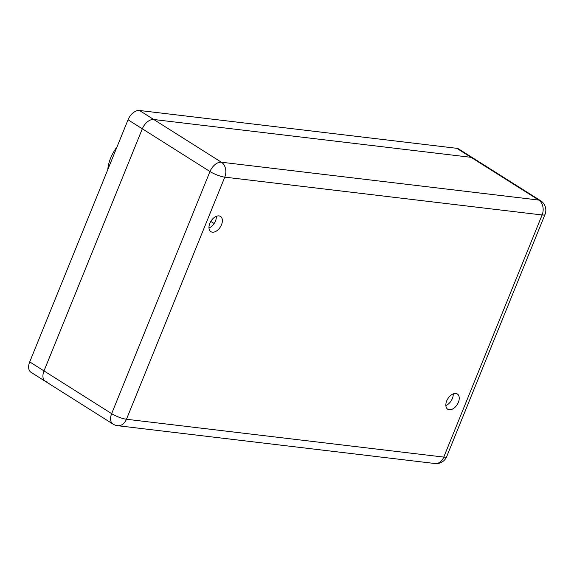<?xml version="1.0" encoding="UTF-8"?>
<svg xmlns="http://www.w3.org/2000/svg" width="574" height="574" viewBox="0 0 574 574"><rect width="100%" height="100%" fill="white"/><g stroke="black" fill="none" stroke-linecap="round" stroke-linejoin="round"><path stroke-width="0.86" d="M455.849 393.47A9.005 5.525 122.3 0 0 447.239 399.762A9.005 5.525 122.3 0 0 447.734 409.219A9.005 5.525 122.3 0 0 449.241 409.743A9.005 5.525 122.3 0 0 457.851 403.45A9.005 5.525 122.3 0 0 457.356 393.986A9.005 5.525 122.3 0 0 455.849 393.47M218.981 215.91A9.005 5.525 122.3 0 0 210.364 222.203A9.005 5.525 122.3 0 0 210.866 231.659A9.005 5.525 122.3 0 0 212.366 232.183A9.005 5.525 122.3 0 0 220.983 225.891A9.005 5.525 122.3 0 0 220.481 216.427A9.005 5.525 122.3 0 0 218.981 215.91M47.168 381.961A11.258 6.91 -57.7 0 1 45.281 381.308A11.258 6.91 -57.7 0 1 44.004 370.919L142.316 128.798A11.258 6.91 -57.7 0 1 153.739 119.5L471.06 157.326A11.258 6.91 -57.7 0 1 472.94 157.979L540.593 200.699A11.258 6.91 -57.7 0 0 538.713 200.046L221.392 162.22A11.258 8.531 96.8 0 1 224.778 177.136L126.467 419.257L443.781 457.091L542.1 214.97L224.778 177.136A11.258 2.497 22.1 0 1 209.969 171.518A11.258 6.91 -57.7 0 1 221.392 162.22L153.739 119.5L471.06 157.326A11.258 6.91 -57.7 0 1 472.94 157.979L458.662 148.96A11.258 6.91 -57.7 0 0 456.775 148.307L538.713 200.046A11.258 8.531 -83.2 0 1 542.1 214.97A11.258 2.497 22.1 0 0 545.013 214.461L446.701 456.574A11.258 2.497 22.1 0 1 443.781 457.091A11.258 8.531 96.8 0 1 434.934 463.519L117.613 425.693A11.258 8.531 -83.2 0 0 126.467 419.257A11.258 2.497 22.1 0 1 111.65 413.639L209.969 171.518L142.316 128.798A11.258 6.91 -57.7 0 1 153.739 119.5L139.46 110.481L456.775 148.307M453.223 393.872A9.005 5.525 -57.7 0 1 445.854 405.538M216.348 216.319A9.005 5.525 -57.7 0 1 208.986 227.978M107.768 169.696A30.68 18.827 -57.7 0 1 117.017 146.915M29.719 361.9L44.004 370.919A11.258 6.91 -57.7 0 0 45.281 381.308L31.003 372.289A11.258 6.91 -57.7 0 1 29.719 361.9L128.038 119.779A11.258 6.91 -57.7 0 1 139.46 110.481M45.281 381.308L112.935 424.028A11.258 6.91 -57.7 0 1 111.65 413.639L44.004 370.919L142.316 128.798L128.038 119.779M112.935 424.028A11.258 11.258 0 0 0 117.613 425.693M434.934 463.519A11.258 11.258 0 0 0 446.701 456.574M545.013 214.461A11.258 11.258 0 0 0 540.593 200.699M210.802 221.413L214.131 223.516"/></g></svg>
